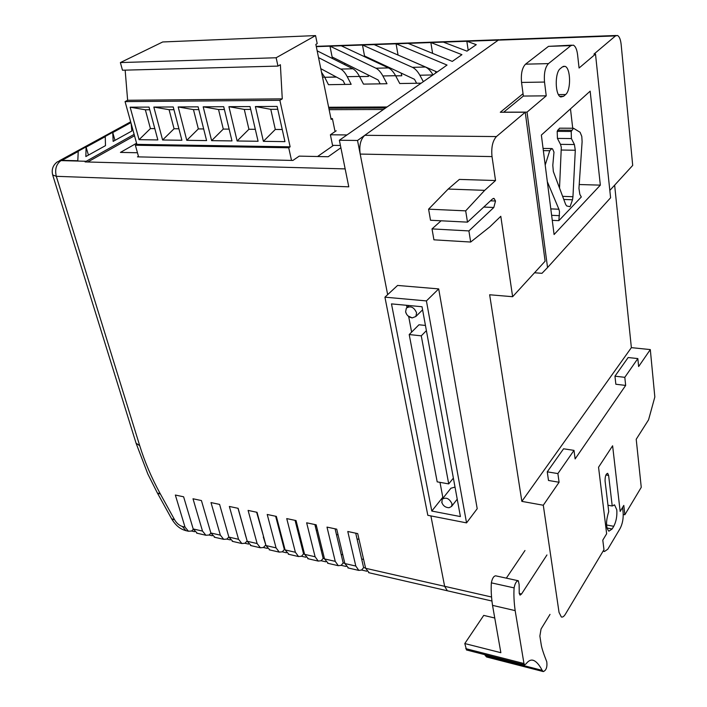 <?xml version="1.0" encoding="UTF-8"?>
<svg xmlns="http://www.w3.org/2000/svg" width="707" height="707" viewBox="0 0 707 707"><rect width="100%" height="100%" fill="white"/><g stroke="black" fill="none" stroke-linecap="round" stroke-linejoin="round"><path stroke-width="1.06" d="M550.011 614.383L541.049 629.009L539.874 636.053L541.288 645.102C541.871 648.478 543.701 654.037 546.767 661.761C547.395 667.09 546.237 670.36 543.303 671.579L542.172 670.351C539.388 665.022 536.578 661.734 533.75 660.497C531.16 659.401 528.58 660.532 526.008 663.891L524.603 664.863L523.967 663.528L515.164 610.618C513.998 602.205 513.644 594.631 514.104 587.888C514.996 583.381 516.402 581.004 518.319 580.756L495.66 575.825C493.689 576.055 492.249 578.397 491.356 582.851C490.905 589.523 491.294 597.035 492.532 605.369L500.856 652.694L464.791 643.556L483.729 615.39L494.75 618.006M543.303 671.579L486.557 656.989L484.649 654.62M466.567 649.989L464.791 643.556M518.319 580.756L519.132 584.556L519.23 593.314L520.052 595.135L521.545 593.995L546.944 554.96M524.983 550.506L506.327 578.149M613.756 526.3C616.212 521.536 617.22 516.057 616.796 509.853L614.613 504.966L612.227 505.991L608.621 475.449L607.658 473.31C605.89 473.867 605.033 476.43 605.068 480.999L608.736 511.612C605.784 521.139 605.828 527.669 608.877 531.196L612.138 528.977L613.756 526.3L606.553 524.974M603.46 550.523L604.503 551.487L607.79 549.215L620.163 528.412C622.531 523.754 623.521 518.39 623.114 512.336L622.558 507.449M612.227 505.991L607.976 505.249M547.324 181.681L558.901 209.228L559.511 211.676L558.857 220.655L581.304 196.979L579.837 194.345L578.945 188.442L582.108 141.665L581.79 136.424L580.111 132.289L573.51 128.259L571.212 131.458L571.415 138.554L574.411 144.528L575.295 150.246L572.953 196.732L572.511 199.781L563.771 199.445M572.511 199.781L570.054 206.727L566.625 205.923L565.618 204.367L553.351 171.554L552.803 165.305L553.979 152.129L552.556 148.921L551.84 148.55L549.737 150.724L545.194 165.058M572.97 128.25L559.529 128.179L557.196 131.361L557.425 138.413L560.492 144.352L561.305 147.348L559.52 188.071M546.237 95.843L527.033 112.121L503.702 112.166L523.357 96.055L546.237 95.843L544.523 82.065C543.833 73.36 545.15 67.209 548.473 63.612L570.894 45.628L573.28 45.124C575.463 46.185 576.903 49.402 577.592 54.801L579.068 68.022L595.506 54.086L593.942 54.13L615.488 35.916L617.441 35.456C619.341 36.402 620.578 39.415 621.153 44.506L632.703 165.42L609.823 190.43M614.639 185.172L631.369 347.641L650.307 349.585L654.832 396.981L648.566 419.825L636.212 439.268L641.258 487.326L624.855 514.749L623.795 505.399L620.163 511.417L612.616 445.79L598.546 467.23L606.641 533.758L602.788 540.13L603.972 549.666L565.388 614.189C563.974 616.486 562.631 617.414 561.34 616.981L559.043 612.403L543.285 505.24L521.854 501.378L489.651 294.766L512.628 296.71L500.795 216.289L489.774 226.903L470.676 242.041L468.9 230.924L493.813 207.487L495.51 201.018L494.078 198.464L492.532 198.914L467.495 222.139L465.683 210.854L484.693 190.342L495.536 180.524L492.019 156.592C491.135 147.471 492.611 140.799 496.438 136.566L525.239 112.219L545.115 261.192L512.628 296.71M406.56 305.291L406.976 307.501M408.673 316.489L411.624 332.113M439.993 482.36L442.803 497.251L443.607 497.392M456.722 499.822L457.367 499.946M425.446 325.441L418.959 324.778L409.203 334.544L437.191 481.856L448.715 483.906L453.373 478.1M467.495 222.139L430.519 220.257L428.592 209.166L448.176 189.052L459.373 179.419L495.536 180.524M186.542 530.798L185.844 530.639C181.973 529.596 176.847 527.192 172.084 519.548L174.505 519.592C176.547 523.145 179.18 525.442 182.397 526.494L185.004 527.095L175.354 495.041L183.617 496.791L193.197 528.96L202.502 531.081L193.002 498.771L201.424 500.556L210.863 532.99L220.354 535.155L211.004 502.58L219.594 504.4L228.874 537.099L238.551 539.308L229.36 506.459L238.135 508.315L247.238 541.288L257.118 543.542L248.095 510.419L257.048 512.31L265.982 545.565L276.057 547.863L267.219 514.466L276.349 516.393L285.098 549.922L295.385 552.264L286.733 518.593L296.056 520.564L304.611 554.376L315.101 556.763L306.652 522.8L316.179 524.815L324.531 558.919L335.242 561.358L326.996 527.104L336.726 529.163L344.866 563.55L355.807 566.051L347.782 531.496L357.715 533.599L365.625 568.287L444.641 586.315L430.89 515.916L444.641 586.315L447.354 590.778L444.641 586.315L491.524 597.008M387.657 294.642L360.19 154.073C359.032 145.518 360.57 139.261 364.794 135.302L498.294 40.131L500.538 39.68L498.294 40.131L357.53 140.472L387.657 294.642M466.549 522.88L477.207 508.713L438.693 288.898L397.59 285.442L384.926 297.17L427.823 515.315L466.549 522.88L426.418 300.917L384.926 297.17M579.21 184.527L600.34 185.137L554.085 234.53L541.359 135.072L590.159 91.168L600.34 185.137M558.857 220.655L552.264 220.337M650.307 349.585L638.642 366.553L637.838 358.573L624.802 377.326L625.668 385.421L575.127 458.923L574.004 450.386L557.885 473.584L559.087 482.254L543.285 505.24M447.929 590.911L447.354 590.778L447.929 590.911M623.247 514.466L624.855 514.749M523.039 93.704L500.3 112.263L525.239 112.219M574.004 450.386L563.567 448.795L547.253 471.834L548.491 480.468L559.087 482.254M637.838 358.573L628.152 357.53L614.957 376.177L615.85 384.246L625.668 385.421M631.369 347.641L521.854 501.378M468.9 230.924L432.021 228.9L433.921 239.823L470.676 242.041M432.021 228.9L441.088 220.796M428.592 209.166L465.683 210.854M448.176 189.052L484.693 190.342M614.957 376.177L624.802 377.326M547.253 471.834L557.885 473.584M527.033 112.121L547.545 267.555L541.977 273.317L534.519 272.769M570.478 108.878L572.723 128.25M523.357 96.055L521.545 82.436C520.803 73.82 522.128 67.731 525.531 64.169L548.491 46.353L571.627 45.177M563.567 96.311L565.609 94.535C571.203 90.39 570.735 67.792 564.981 66.334L562.374 66.918L560.298 68.623C554.571 72.574 555.048 95.631 560.837 96.974L563.567 96.311L559.811 96.346M595.506 54.086L610.592 197.766L547.545 267.555M422.026 306.741L391.484 303.886L431.8 511.055L460.407 516.57L422.026 306.741M426.418 300.917L438.693 288.898M431.8 511.055L442.803 497.251M448.715 483.906L421.275 335.843L426.401 330.637M421.275 335.843L409.203 334.544M291.523 160.427L288.721 147.772L290.135 146.826L279.875 100.314L282.27 98.856L280.379 64.717L277.966 66.096L276.145 57.762L315.561 35.589L317.196 43.631L315.852 44.4L331.123 119.456L332.414 118.599L334.888 130.786M330.947 118.599L332.414 118.599M333.51 145.368L317.567 156.512M138.607 156.883L135.373 145.235L288.721 147.772M135.373 145.235L136.893 144.369L290.135 146.826M139.085 139.686L157.855 139.933L149.036 107.093L130.141 107.19L139.085 139.686L150.423 128.577L154.815 128.603M162.61 139.995L181.893 140.251L173.25 106.969L153.826 107.066L162.61 139.995L174.063 128.745L178.915 128.771M186.781 140.322L206.594 140.587L198.137 106.837L178.173 106.943L186.781 140.322L198.34 128.913L203.678 128.948M211.614 140.649L231.976 140.923L223.721 106.704L203.192 106.81L211.614 140.649L223.288 129.081L229.13 129.125M237.137 140.993L258.082 141.267L250.039 106.571L228.927 106.677L237.137 140.993L248.926 129.266L255.307 129.31M263.393 141.338L284.939 141.63L277.117 106.43L255.395 106.545L263.393 141.338L275.297 129.452L282.243 129.496M136.893 144.369L125.068 101.614L279.875 100.314M125.068 101.614L127.631 100.27L282.27 98.856M127.631 100.27L125.157 70.143M276.145 57.762L120.384 62.578L122.479 70.214L277.966 66.096M120.384 62.578L162.707 41.969L315.561 35.589M277.754 109.293L270.781 109.32L275.297 129.452M270.781 109.32L255.395 106.545M250.693 109.391L244.286 109.417L248.926 129.266M244.286 109.417L228.927 106.677M224.393 109.488L218.525 109.514L223.288 129.081M218.525 109.514L203.192 106.81M198.817 109.585L193.462 109.603L198.34 128.913M193.462 109.603L178.173 106.943M173.949 109.673L169.079 109.691L174.063 128.745M169.079 109.691L153.826 107.066M149.76 109.762L145.35 109.779L150.423 128.577M145.35 109.779L130.141 107.19M363.61 559.44L361.639 558.998L355.727 533.175M244.914 532.875L238.012 508.289M263.702 537.073L256.641 512.23M282.871 541.368L282.181 541.217L275.65 516.251M302.428 545.742L301.438 545.521L295.058 520.352M322.401 550.214L321.093 549.922L314.862 524.541M342.789 554.783L341.154 554.412L335.083 528.809M357.044 538.937L359.032 539.361M336.435 534.527L338.079 534.881M316.25 530.206L317.567 530.48M277.109 521.819L277.807 521.969M435.645 71.389L435.883 72.901M437.129 72.034L398.147 55.093M401.311 73.157L401.77 75.782L395.69 75.896M377.441 62.737L377.299 61.951M416.635 83.258L414.496 79.308L364.618 56.03L364.768 56.799M368.17 74.995L368.435 76.444L359.58 76.621M344.936 64.788L344.627 63.232M380.163 83.85L378.121 79.971L332.202 57.011L332.502 58.531M336.152 76.922L324.743 77.319M432.949 74.951L419.843 75.216C417.616 71.274 415.15 68.65 412.446 67.342L425.455 67.024C428.23 68.332 430.749 70.965 433.011 74.915M425.455 67.024L374.127 44.603L362.558 45.018L412.446 67.342M388.505 67.916C391.068 69.206 393.428 71.805 395.584 75.702L382.876 75.958C380.755 72.087 378.448 69.507 375.965 68.217L388.505 67.916L341.234 45.787L330.054 46.185L375.965 68.217M352.873 68.773C355.223 70.046 357.424 72.6 359.483 76.427L347.225 76.674C345.202 72.874 343.054 70.338 340.765 69.065L352.873 68.773L317.16 50.824M318.539 57.603L340.765 69.065M320.792 68.676L343.036 80.607L344.989 84.416M321.526 72.282L324.646 77.134L322.525 77.178M444.35 66.997L339.369 140.251L357.53 140.472M316.754 527.192L315.808 524.735M615.488 35.916L466.947 41.262L476.262 44.674L466.974 51.143L443.333 42.111L430.952 42.553L461.927 54.669L452.286 61.403L408.133 43.374L396.176 43.807L447.036 65.062L444.889 66.555M160.401 494.007L157.573 493.336L171.633 518.805L174.505 519.592L160.109 493.495C151.51 477.738 144.705 461.804 139.721 445.693L56.295 176.317L348.781 186.825L339.369 140.251M419.843 75.216L423.352 81.65M421.151 83.187L399.764 83.532L395.584 75.702M382.876 75.958L386.994 83.735L363.478 84.115L359.483 76.427M347.225 76.674L351.158 84.319L328.463 84.69L324.646 77.134M387.047 106.978L328.64 107.252M130.883 122.647L112.758 132.562L113.155 141.382L131.864 130.989L131.149 123.619M85.847 156.547L105.484 145.642L105.263 136.663L86.086 147.153L85.847 156.547M61.995 160.339L77.805 160.754L78.23 151.457L61.995 160.339M134.127 134.374L85.087 161.921L345.157 168.902M385.598 107.994L328.843 108.224M346.978 134.94L330.39 134.781L332.555 145.35L340.421 145.465M362.558 45.018L341.234 45.787M396.176 43.807L374.127 44.603M430.952 42.553L408.133 43.374M466.947 41.262L443.333 42.111M330.054 46.185L316.303 46.635M197.315 533.281L193.197 528.96M185.004 527.095L188.442 531.24L191.606 531.019L194.611 531.717M369.213 572.803L365.625 568.287M355.807 566.051L358.803 570.408L361.622 570.028L366.836 571.229M348.524 568.048L344.866 563.55M335.242 561.358L338.3 565.697L341.172 565.335L346.103 566.466M328.26 563.391L324.531 558.919M315.101 556.763L318.221 561.075L321.137 560.739L325.794 561.809M308.402 558.822L304.611 554.376M295.385 552.264L298.548 556.559L301.509 556.241L305.901 557.249M288.96 554.35L285.098 549.922M276.057 547.863L279.274 552.123L282.27 551.822L286.415 552.777M269.897 549.966L265.982 545.565M257.118 543.542L260.388 547.784L263.419 547.501L267.317 548.393M251.215 545.671L247.238 541.288M238.551 539.308L241.865 543.524L244.931 543.259L248.599 544.098M232.895 541.456L228.874 537.099M220.354 535.155L223.712 539.344L226.806 539.105L230.252 539.892M214.937 537.329L210.863 532.99M202.502 531.081L205.905 535.252L209.033 535.022L212.259 535.765M134.507 135.744L87.73 161.991M383.468 109.479L329.135 109.665M136.575 143.229L120.446 152.403L137.467 152.756M330.39 134.781L336.205 130.795M138.439 156.282L137.45 156.857L292.884 160.454L299.202 156.132L328.189 156.733L340.88 147.754M466.832 41.218L468.193 50.294M430.846 42.517L432.613 53.37M435.539 71.345L435.795 72.962M395.664 75.852L401.77 75.782M396.079 43.763L398.05 55.049M401.214 73.113L401.673 75.729M324.725 77.275L336.187 77.09M329.966 46.149L332.423 58.495M359.554 76.577L368.435 76.444M362.47 44.974L364.671 56.754M368.073 74.951L368.347 76.4M88.437 155.107L86.086 147.153M114.976 140.375L112.758 132.562M361.622 570.028L363.61 567.606L361.639 558.998M365.572 568.057L363.61 567.606M344.813 563.32L343.187 562.949L341.154 554.412M341.172 565.335L343.187 562.949M324.469 558.689L323.17 558.389L321.093 549.922M321.137 560.739L323.17 558.389M304.558 554.147L303.568 553.917L301.438 545.521M301.509 556.241L303.568 553.917M285.045 549.692L284.355 549.542L282.181 541.217M282.27 551.822L284.355 549.542M265.92 545.336L263.296 536.984M263.419 547.501L265.523 545.247M247.176 541.067L244.79 532.848M244.931 543.259L247.061 541.041M226.806 539.105L228.847 537.02M209.033 535.022L210.907 533.149M191.606 531.019L193.32 529.34M441.725 502.12C442.9 505.691 445.348 507.555 449.069 507.732L451.561 506.442L452.012 503.826C449.378 498.47 446.09 496.941 442.131 499.248L441.937 502.827M455.016 487.088L450.898 488.237L442.343 498.983M407.992 315.923L412.19 317.911L415.84 316.497L416.591 312.848C414.037 307.121 410.626 305.539 406.366 308.102L405.606 311.787L406.552 314.164M485.329 655.751L542.172 670.351M465.763 648.646L523.967 663.528M492.532 605.369L515.164 610.618M491.356 582.851L514.104 587.888M519.256 593.491L521.545 593.995M608.621 475.449L605.899 475.007M612.138 528.977L606.968 528.023M559.493 215.67L551.619 215.308M575.295 150.246L561.393 150.025M492.019 156.592L360.19 154.073M496.438 136.566L364.794 135.302M483.756 207.054L493.813 207.487M490.481 200.815L495.51 201.018M548.473 63.612L525.531 64.169M570.894 45.628L548.491 46.353M565.609 94.535L558.459 94.605M544.523 82.065L521.545 82.436M571.592 130.256L557.584 130.168M571.212 131.458L557.196 131.361M571.415 138.554L557.425 138.413M574.411 144.528L560.492 144.352M572.953 196.732L562.622 196.352M549.737 150.724L543.347 150.618M558.901 209.228L550.797 208.883M130.822 122.426L61.023 160.604L86.077 161.267M61.023 160.604L57.311 161.885C52.901 165.226 51.355 169.574 52.68 174.947L56.295 176.317C54.695 169.238 56.277 163.997 61.023 160.604M139.721 445.693L136.071 443.192L52.698 175.018M160.109 493.495L157.475 493.132M188.442 531.24L185.844 530.639L182.397 526.494M532.327 660.135L533.75 660.497M466.452 649.963L524.603 664.863M604.503 551.487L603.053 551.204M614.613 504.966L614.065 504.869M491.913 601.021L368.594 572.661M616.133 35.5L500.538 39.68M493.336 198.437L494.078 198.464M564.981 66.334L563.249 66.378M551.248 148.541L543.073 148.426M130.654 121.825L59.291 160.807M499.027 39.733L316.25 46.344M136.106 443.298L147.825 473.99L157.378 493M358.803 570.408L347.897 567.907M338.3 565.697L327.615 563.24M318.221 561.075L307.757 558.671M298.548 556.559L288.297 554.2M279.274 552.123L269.226 549.816M260.388 547.784L250.534 545.512M241.865 543.524L232.214 541.306M223.712 539.344L214.248 537.17M205.905 535.252L196.626 533.113M171.633 518.805L172.084 519.548M451.561 506.442L457.226 499.177M405.685 312.132C406.702 315.34 408.876 317.266 412.19 317.911M415.84 316.497L422.592 309.843M407.038 307.457L409.035 305.521"/></g></svg>
